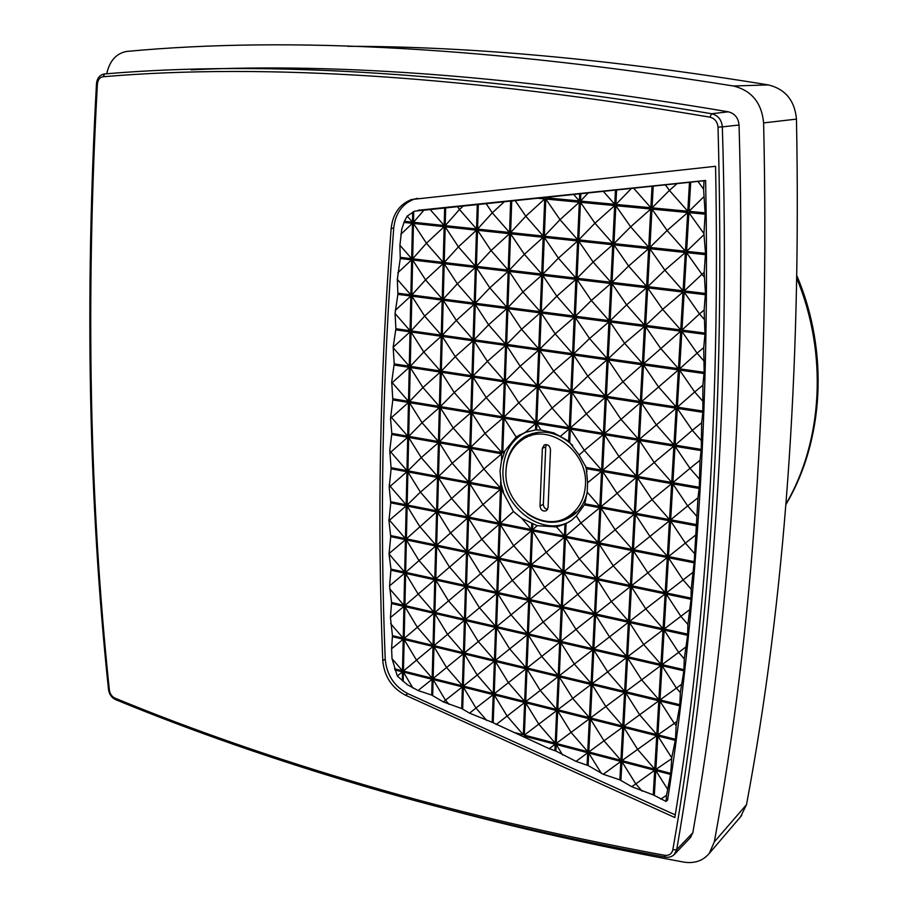 <?xml version="1.0" encoding="UTF-8"?>
<svg xmlns="http://www.w3.org/2000/svg" width="908" height="908" viewBox="0 0 908 908"><rect width="100%" height="100%" fill="white"/><g stroke="black" fill="none" stroke-linecap="round" stroke-linejoin="round"><path stroke-width="1.36" d="M365.141 785.102C455.578 811.661 555.401 835.065 664.599 855.302C669.026 855.79 671.761 853.963 672.817 849.843C710.26 637.405 725.322 396.512 718.024 127.154C717.468 121.774 714.766 118.437 709.908 117.155C468.891 76.351 266.623 62.879 103.092 76.737C99.789 77.305 97.894 79.756 97.394 84.103C85.522 299.901 89.517 501.863 109.357 690.001C109.97 693.86 111.809 696.55 114.885 698.093C191.236 729.555 274.647 758.555 365.141 785.102M382.767 660.581C379.987 591.891 379.249 521.646 380.543 449.857C381.848 378.046 385.378 304.259 391.155 228.464C392.812 213.845 399.599 204.209 411.517 199.533L715.572 166.289C720.169 406.5 706.594 623.58 674.837 817.54L405.49 695.21C391.859 687.992 384.277 676.449 382.767 660.581L385.219 659.163C386.717 674.973 394.265 686.482 407.862 693.667L405.49 695.21M417.521 198.319L414.048 199.204C402.165 203.846 395.389 213.459 393.731 228.033C387.943 303.635 384.39 377.251 383.062 448.892C381.746 520.534 382.461 590.62 385.219 659.163M672.817 849.843L676.71 849.661L692.815 832.784C711.043 729.169 724.266 618.064 732.495 499.479C740.656 380.724 742.835 255.908 739.044 125.02L722.337 126.882C726.445 260.846 724.459 388.465 716.389 509.74C708.251 630.844 695.017 744.151 676.71 849.661L674.111 854.678M697.98 497.766L694.223 561.643L691.204 589.19L691.045 599.291L687.889 624.409L687.628 635.282L684.269 658.867L683.86 670.808L680.353 692.588L679.763 705.834L676.142 725.583L675.495 739.282L671.727 757.805L670.762 773.355L666.529 795.295L666.097 801.446L667.607 800.005C681.919 707.684 692.407 609.688 699.092 506.028C705.72 402.244 707.888 293.727 705.607 180.454L704.04 180.783L703.575 189.17L705.175 214.186L703.927 233.594L705.505 253.366L704.188 272.389L705.437 293.432L704.143 310.037L704.96 334.348L703.711 347.651L704.131 372.291L702.883 385.23L702.849 412.311L701.657 422.776L701.271 449.392L700.023 460.288L699.285 487.267L697.98 497.766L687.662 505.915L696.811 516.357M599.825 506.585L584.865 503.804L584.366 504.882L599.768 507.754L598.043 542.655L565.525 536.242L566.093 523.576L564.98 524.086L564.447 536.026L532.576 529.739L532.826 523.632L531.782 523.167L531.52 529.534L500.285 523.371L501.488 489.412L502.816 489.662L501.534 488.277L500.024 470.843L501.454 460.958L505.03 450.709L516.175 436.998L525.164 432.424L535.504 429.938L541.054 430.051L553.835 432.9L568.68 441.163L579.122 455.033L586.148 467.438L587.624 482.75L587.181 492.102L599.825 506.585L601.561 471.331L586.534 468.698M525.721 432.219L522.883 433.718C510.591 441.515 503.974 453.433 503.032 469.493C500.376 505.438 541.123 537.842 569.804 521.51M506.006 470.571L506.028 470.026C506.902 455.135 513.031 444.069 524.415 436.827C540.816 428.44 556.91 431.3 572.687 445.397M585.376 465.691L587.033 471.513M532.338 433.411L526.663 437.316M585.422 485.292C584.491 498.719 579.111 508.911 569.305 515.846C543.96 534.506 503.361 505.086 505.994 470.934C506.766 457.269 512.203 446.872 522.316 439.744C547.047 421.267 588.452 450.527 585.422 485.292M577.193 511.703L569.202 515.903M675.268 814.896L407.862 693.667M417.907 210.327L705.607 180.454M709.908 117.155L711.656 113.738L728.284 111.809C519.875 76.567 340.806 62.561 191.066 69.814M666.097 801.446L653.238 794.886L631.718 786.68L619.858 779.847L603.275 774.274L588.123 765.546L576.035 761.369L555.912 751.03L549.249 748.68L492.215 722.325L469.584 713.155L461.707 708.58L443.376 701.929L431.72 695.074L418.066 690.523L407.249 684.655L397.307 676.017L392.029 658.663L391.598 648.755L392.449 635.634L390.44 617.565L391.564 602.481L389.577 585.853L390.985 569.134L389.033 554.028L390.724 536.651L388.953 520.715L390.758 502.85L389.203 487.267L391.121 468.8L389.782 450.368L391.825 433.388L390.542 418.577L392.812 399.917L391.723 381.837L394.208 363.904L393.164 347.231L395.899 328.719L395.059 313.51L397.874 294.351L397.329 279.369L400.258 258.519L399.917 245.251L401.722 229.327L404.423 221.291L407.193 216.104L414.57 211.178L704.04 180.783M436.952 806.44C512.884 827.131 595.092 845.677 683.588 862.078C694.37 863.792 702.951 860.886 709.296 853.361L714.324 841.886C753.22 630.368 769.655 390.701 763.617 122.909C761.687 102.831 751.631 90.528 733.437 85.999C493.135 47.579 291.116 36.048 127.358 51.381L125.974 51.54C115.94 53.754 109.528 61.165 106.735 73.786M728.284 111.809C734.776 113.466 738.363 117.87 739.044 125.02M692.815 832.784L690.182 837.857M666.529 795.295L660.729 799.142M676.653 721.667L674.258 723.426L676.142 725.583M681.329 684.473L676.437 688.094L680.353 692.588M685.54 647.234L678.639 652.398L684.269 658.867M689.297 609.938L680.864 616.35L687.889 624.409M692.622 572.585L683.1 579.917L691.204 589.19M695.517 535.198L685.37 543.109L694.177 553.176M700.023 460.288L689.978 468.324L699.069 478.698M701.657 422.776L692.316 430.347L700.953 440.187M702.883 385.23L694.688 391.961L702.429 400.769M703.711 347.651L697.072 353.167L703.473 360.442M704.143 310.037L699.489 313.952L704.075 319.162M704.188 272.389L701.929 274.318L704.211 276.895M697.968 181.418L703.575 189.17M665.394 184.823L669.389 190.408L677.096 183.598M603.218 191.236L614.739 204.311L615.454 189.874M580.859 193.449L580.518 201.065L588.429 192.734M573.481 194.255L579.383 200.963L579.713 193.563M579.383 200.963L545.878 197.785L546.616 196.991M545.878 197.785L545.901 197.059M514.961 200.293L525.8 216.218L544.721 198.931L535.913 198.092M485.905 203.335L492.295 212.835L504.712 201.36M457.348 206.332L459.482 209.521L463.602 205.673M412.709 212.063L412.482 222.142L407.193 216.104M412.482 222.142L404.423 221.291M399.917 245.251L411.664 258.689L400.337 257.35M397.806 272.763L411.642 259.87L400.258 258.519M391.666 383.267L391.723 381.837M390.542 418.577L391.541 417.544L390.61 416.057M389.725 453.228L390.849 452.093L389.782 450.368M389.203 487.267L390.168 486.302L389.226 484.781M388.953 520.715L388.964 519.342M390.633 623.637L403.22 638.222L392.449 635.634M391.598 648.755L403.197 639.277L392.483 636.69M394.935 669.956L402.471 671.841L397.307 676.017M402.471 671.841L402.278 680.694M449.074 704.37L445.476 700.204L443.376 701.929M486.745 720.498L475.985 708.036L469.584 713.155M523.326 734.833L524.62 702.531L494.202 694.881L507.073 716.026L523.326 734.833L515.335 732.745M524.62 702.531L496.143 724.527M524.279 736.774L524.903 737.148M524.302 736.172L555.174 744.254L549.249 748.68M555.174 744.254L554.89 750.564M562.688 755.047L556.207 744.515L555.912 751.03M576.035 761.369L587.68 752.755L587.079 765.069M642.104 791.14L635.816 783.888L631.718 786.68M740.497 816.894L746.49 804.681C784.705 601.709 801.355 373.177 796.464 119.107C794.727 100.504 785.352 89.097 768.338 84.909C611.186 59.27 470.968 46.399 347.673 46.308M569.736 442.071L570.315 429.098L603.377 434.535L601.629 470.151L586.148 467.438M568.68 441.163L569.225 428.916L536.832 423.593L536.583 429.847M535.504 429.938L535.765 423.412L504.019 418.202L502.794 452.831L504.11 453.058M500.751 480.956L500.501 488.084L469.708 482.341L470.764 448.359L501.704 453.796L501.454 460.958M579.327 202.223L545.822 199.034L544.335 236.194L577.658 239.746L579.327 202.223L560.009 219.668L544.335 236.194M614.682 205.583L580.462 202.325L578.782 239.86L612.809 243.492L614.682 205.583L594.956 223.198L578.782 239.86M650.798 209.01L615.828 205.696L613.956 243.605L648.721 247.317L650.798 209.022L630.651 226.807L613.956 243.605M687.708 212.529L651.978 209.124L649.89 247.441L685.415 251.221L687.708 212.529L667.119 230.484L649.89 247.441M444.148 226.716L413.469 223.436L412.675 258.814L443.195 262.423L444.148 226.716L426.431 243.242L412.675 258.814M476.484 230.178L445.181 226.83L444.228 262.537L475.372 266.226L476.484 230.178L458.415 246.851L444.228 262.537M509.49 233.708L477.54 230.292L476.416 266.35L508.208 270.107L509.49 233.708L491.058 250.54L476.416 266.35M543.188 237.306L510.568 233.821L509.274 270.232L541.724 274.068L543.188 237.306L524.37 254.297L509.274 270.232M577.601 240.983L544.289 237.419L542.814 274.205L575.944 278.12L577.601 240.983L558.397 258.133L542.814 274.205M612.741 244.74L578.725 241.108L577.057 278.245L610.891 282.252L612.741 244.74L593.14 262.049L577.057 278.245M648.653 248.576L613.887 244.865L612.037 282.388L646.598 286.474L648.653 248.576L628.62 266.044L612.037 282.388M685.336 252.503L649.822 248.701L647.756 286.61L683.077 290.787L685.336 252.503L664.883 270.141L647.756 286.61M443.161 263.604L412.652 259.983L411.857 295.009L442.23 298.959L443.161 263.604L425.546 279.857L411.857 295.009M475.327 267.417L444.194 263.729L443.252 299.084L474.226 303.113L475.327 267.417L457.36 283.818L443.252 299.084M508.162 271.31L476.382 267.542L475.27 303.249L506.891 307.347L508.162 271.31L489.821 287.859L475.27 303.249M541.679 275.294L509.229 271.447L507.947 307.494L540.226 311.682L541.679 275.294L522.963 291.979L507.947 307.494M575.888 279.346L542.768 275.419L541.304 311.819L574.253 316.098L575.888 279.346L556.797 296.19L541.304 311.819M610.834 283.5L577.011 279.482L575.366 316.245L609.007 320.615L610.834 283.5L591.335 300.491L575.366 316.245M646.53 287.734L611.969 283.625L610.131 320.762L644.498 325.223L646.53 287.734L626.622 304.884L610.131 320.762M682.998 292.058L647.688 287.87L645.656 325.37L680.75 329.933L682.998 292.058L662.658 309.367L645.656 325.37M442.196 300.128L411.835 296.178L411.063 330.864L441.265 335.131L442.196 300.128L424.672 316.098L411.063 330.864M474.192 304.294L443.218 300.264L442.287 335.279L473.102 339.626L474.192 304.294L456.315 320.411L442.287 335.279M506.846 308.55L475.236 304.43L474.135 339.774L505.586 344.223L506.846 308.55L488.606 324.803L474.135 339.774M540.169 312.885L507.913 308.686L506.641 344.37L538.739 348.91L540.169 312.885L521.567 329.286L506.641 344.37M574.197 317.323L541.259 313.033L539.817 349.058L572.573 353.689L574.197 317.323L555.208 333.86L539.817 349.058M608.939 321.841L575.309 317.459L573.674 353.848L607.134 358.581L608.939 321.841L589.553 338.536L573.674 353.848M644.43 326.46L610.074 321.988L608.258 358.739L642.421 363.563L644.43 326.471L624.636 343.303L608.258 358.739M680.682 331.182L645.588 326.619L643.568 363.733L678.458 368.659L680.682 331.193L643.568 363.733M441.231 336.289L411.029 332.01L410.268 366.367L440.312 370.952L441.231 336.289L423.798 351.998L410.268 366.367M473.068 340.806L442.253 336.437L441.333 371.111L471.978 375.787L473.068 340.806L455.283 356.64L441.333 371.111M505.54 345.403L474.101 340.954L473.011 375.946L504.292 380.724L505.54 345.403L487.403 361.373L473.011 375.946M538.682 350.102L506.596 345.551L505.347 380.883L537.264 385.764L538.682 350.102L520.182 366.219L505.347 380.883M572.528 354.903L539.772 350.261L538.342 385.923L570.916 390.905L572.528 354.903L553.642 371.145L538.342 385.923M607.066 359.795L573.629 355.051L572.017 391.076L605.273 396.149L607.066 359.795L587.794 376.184L572.017 391.076M642.353 364.8L608.201 359.954L606.396 396.319L640.356 401.518L642.353 364.8L606.396 396.319M678.39 369.908L643.5 364.959L641.502 401.688L676.199 406.988L678.39 369.908L641.502 401.688M440.289 372.098L410.234 367.502L409.474 401.518L439.381 406.421L440.289 372.098L422.935 387.534L409.474 401.518M471.944 376.945L441.299 372.257L440.38 406.591L470.877 411.596L471.944 376.956L454.261 392.517L440.38 406.591M504.246 381.893L472.977 377.104L471.899 411.767L503.021 416.863L504.246 381.893L486.211 397.591L471.899 411.767M537.218 386.944L505.302 382.064L504.065 417.033L535.811 422.243L537.218 386.944L518.808 402.777L504.065 417.033M570.86 392.097L538.296 387.114L536.878 422.424L569.271 427.736L570.86 392.097L552.087 408.055L536.878 422.424M605.216 397.364L571.961 392.267L570.372 427.918L603.445 433.343L605.216 397.364L570.372 427.918M640.299 402.732L606.34 397.534L604.558 433.525L638.324 439.063L640.299 402.732L604.558 433.525M676.12 408.214L641.434 402.902L639.459 439.256L673.952 444.909L676.12 408.214L639.459 439.256M439.347 407.567L409.451 402.653L408.702 436.339L438.439 441.549L439.347 407.567L422.084 422.742L408.702 436.339M470.843 412.743L440.357 407.726L439.449 441.731L469.788 447.042L470.843 412.743L453.251 428.043L439.449 441.731M502.975 418.021L471.865 412.913L470.798 447.224L501.749 452.649L502.975 418.021L485.031 433.445L470.798 447.224M638.256 440.266L604.501 434.716L602.73 470.344L636.315 476.235L638.256 440.266L602.73 470.344M673.872 446.123L639.391 440.459L637.439 476.428L671.727 482.443L673.872 446.123L637.439 476.428M556.672 710.578L525.641 702.781L524.347 735.105L555.219 743.164L556.672 710.578L524.347 735.105M589.36 718.784L557.716 710.839L556.252 743.436L587.737 751.665L589.36 718.784L556.252 743.436M622.706 727.16L590.427 719.057L588.793 751.938L620.913 760.325L622.706 727.16L588.793 751.938M656.734 735.707L623.796 727.433L621.991 760.609L654.759 769.178L656.734 735.707L621.991 760.609M433.002 646.451L404.151 639.504L403.447 671.035L432.163 678.242L433.002 646.451L403.447 671.035M463.398 653.76L433.979 646.678L433.127 678.48L462.41 685.824L463.398 653.76L433.127 678.48M494.372 661.217L464.385 653.998L463.386 686.073L493.237 693.564L494.372 661.217L463.386 686.073M525.97 668.821L495.382 661.467L494.236 693.814L524.665 701.441L525.97 668.821L494.236 693.814M558.182 676.574L526.992 669.071L525.687 701.702L556.717 709.489L558.182 676.574L525.687 701.702M591.051 684.484L559.237 676.823L557.762 709.75L589.417 717.683L591.051 684.484L557.762 709.75M624.579 692.554L592.118 684.745L590.484 717.956L622.763 726.048L624.579 692.554L590.484 717.956M658.799 700.794L625.68 692.815L623.853 726.321L656.802 734.595L658.799 700.794L623.853 726.321M433.888 613.286L404.889 606.623L404.174 638.449L433.037 645.384L433.888 613.286L404.174 638.449M464.431 620.312L434.864 613.513L434.013 645.622L463.432 652.693L464.431 620.323L434.013 645.622M495.564 627.485L465.429 620.55L464.419 652.931L494.417 660.139L495.564 627.485L464.419 652.931M527.321 634.783L496.585 627.712L495.428 660.377L526.004 667.732L527.321 634.783L495.428 660.377M559.714 642.24L528.354 635.021L527.037 667.982L558.238 675.473L559.714 642.24L527.037 667.982M592.765 649.844L560.769 642.478L559.283 675.722L591.108 683.372L592.765 649.844L559.283 675.722M626.475 657.596L593.832 650.094L592.175 683.633L624.647 691.431L626.475 657.596L592.175 683.633M660.888 665.519L627.576 657.857L625.737 691.692L658.867 699.659L660.888 665.519L625.737 691.692M434.773 579.815L405.626 573.425L404.911 605.557L433.922 612.219L434.773 579.815L404.911 605.557M465.475 586.557L435.761 580.03L434.898 612.435L464.465 619.233L465.475 586.557L434.898 612.435M496.778 593.412L466.474 586.772L465.452 619.46L495.609 626.384L496.778 593.423L465.452 619.46M528.694 600.426L497.788 593.639L496.619 626.622L527.366 633.682L528.694 600.426L496.619 626.622M561.258 607.565L529.739 600.653L528.399 633.92L559.759 641.127L561.258 607.565L528.399 633.92M594.49 614.852L562.324 607.793L560.826 641.366L592.81 648.721L594.49 614.852L560.826 641.366M628.393 622.286L595.569 615.091L593.889 648.97L626.543 656.461L628.393 622.286L593.889 648.97M662.999 629.88L629.494 622.536L627.644 656.722L660.956 664.372L662.999 629.88L627.644 656.722M435.67 546.026L406.375 539.919L405.649 572.346L434.807 578.736L435.67 546.026L405.649 572.346M466.53 552.461L436.657 546.23L435.783 578.952L465.509 585.456L466.53 552.461L435.783 578.952M497.993 559.022L467.529 552.666L466.508 585.671L496.812 592.311L497.993 559.022L466.508 585.671M530.079 565.718L499.014 559.237L497.834 592.538L528.74 599.303L530.079 565.718L497.834 592.538M562.824 572.551L531.123 565.934L529.784 599.53L561.314 606.442L562.824 572.551L529.784 599.53M596.227 579.508L563.891 572.766L562.37 606.669L594.547 613.717L596.227 579.508L562.37 606.669M630.322 586.625L597.316 579.735L595.625 613.956L628.45 621.151L630.322 586.625L595.625 613.956M665.133 593.889L631.435 586.852L629.562 621.39L663.067 628.733L665.133 593.889L629.562 621.39M436.578 511.908L407.136 506.085L406.398 538.83L435.704 544.925L436.578 511.908L406.398 538.83M467.586 518.037L437.565 512.101L436.691 545.129L466.564 551.349L467.586 518.037L436.691 545.129M499.218 524.291L468.596 518.241L467.563 551.565L498.027 557.909L499.218 524.291L467.563 551.565M531.475 530.669L500.251 524.495L499.06 558.125L530.124 564.594L531.475 530.669L499.06 558.125M564.401 537.173L532.531 530.874L531.169 564.81L562.869 571.404L564.401 537.173L531.169 564.81M597.986 543.813L565.468 537.388L563.936 571.631L596.284 578.362L597.986 543.813L563.936 571.631M632.274 550.6L599.087 544.028L597.373 578.589L630.39 585.467L632.274 550.6L597.373 578.589M667.289 557.512L633.398 550.816L631.503 585.705L665.201 592.72L667.289 557.512L631.503 585.705M437.486 477.46L407.896 471.933L407.159 504.996L436.612 510.795L437.486 477.46L420.404 492.125L407.159 504.996M468.664 483.283L438.485 477.642L437.599 511L467.62 516.924L468.664 483.283L437.599 511M500.456 489.219L469.674 483.476L468.63 517.117L499.252 523.167L500.456 489.219L468.63 517.117M634.249 514.2L600.869 507.969L599.144 542.87L632.343 549.431L634.249 514.2L599.144 542.87M669.457 520.772L635.373 514.405L633.455 549.646L667.357 556.332L669.457 520.772L633.455 549.646M438.416 442.684L408.668 437.463L407.93 470.832L437.52 476.348L438.416 442.684L421.244 457.598L407.93 470.832M469.742 448.189L439.415 442.854L438.519 476.53L468.698 482.159L469.742 448.189L452.241 463.216L438.519 476.53M636.247 477.426L602.674 471.524L600.926 506.8L634.317 513.02L636.247 477.426L600.926 506.8M671.659 483.646L637.371 477.619L635.441 513.224L669.525 519.58L671.659 483.646L635.441 513.224M413.73 211.553L413.492 222.256L444.171 225.524L444.648 207.523M477.29 204.152L476.518 228.964L445.204 225.627L445.692 207.41M478.357 204.039L477.574 229.077L509.536 232.482L510.659 200.702M511.749 200.589L510.614 232.596L543.234 236.08L544.721 198.931M580.518 201.065L614.739 204.311M652.035 186.095L650.866 207.728L615.896 204.425L616.623 189.749M689.501 182.224L687.776 211.224L652.046 207.841L653.227 185.97M690.716 182.099L688.99 211.337L705.153 212.869M705.505 253.366L686.607 251.346L688.911 212.642L705.175 214.186M705.437 293.432L684.257 290.923L686.539 252.628L705.505 254.66M705.425 294.714L684.189 292.194L681.942 330.081L704.983 333.077M704.96 334.348L681.863 331.341L679.638 368.83L704.131 372.291M704.097 373.551L679.559 370.067L677.368 407.17L702.894 411.063M702.849 412.311L677.289 408.396L675.109 445.102L701.271 449.392M701.214 450.618L675.041 446.316L672.885 482.636L699.285 487.267M699.217 488.481L672.817 483.851L670.683 519.796L696.935 524.688M696.845 525.88L670.603 520.988L668.492 556.559L694.223 561.643M694.121 562.824L668.424 557.739L666.336 592.958L691.158 598.122M691.045 599.291L666.268 594.127L664.202 628.972L687.742 634.136M687.628 635.282L664.134 630.129L662.08 664.633L683.985 669.661M683.86 670.808L662.011 665.78L659.991 699.932L679.899 704.71M679.763 705.834L659.923 701.055L657.914 734.867L675.495 739.282M670.762 773.355L655.86 769.462L657.846 735.991L675.348 740.383M654.316 795.374L655.792 770.574L670.603 774.445M653.238 794.886L654.691 770.279L621.935 761.71L620.924 780.324M588.123 765.546L588.747 753.027L620.845 761.426L619.858 779.847M587.68 752.755L556.207 744.515M494.202 694.881L493.203 722.779M492.215 722.325L493.192 694.631L463.352 687.14L462.683 709.023M461.707 708.58L462.376 686.891L433.105 679.536L432.673 695.505M403.209 681.477L403.424 672.079L432.14 679.298L431.72 695.074M394.537 668.799L402.494 670.796L403.197 639.277M403.22 638.222L403.924 606.396L391.586 603.559M390.996 570.213L404.662 573.209L403.946 605.33L391.564 602.481M390.724 536.651L405.411 539.715L404.696 572.131L390.985 569.134M390.758 502.85L406.16 505.892L405.433 538.626L390.712 535.561M391.121 468.8L406.92 471.751L406.194 504.803L390.769 501.749M391.802 434.501L407.692 437.281L406.954 470.65L391.132 467.699M392.812 399.917L408.464 402.482L407.715 436.169L391.825 433.388M394.151 365.039L409.247 367.354L408.486 401.359L392.846 398.794M395.843 329.854L410.041 331.874L409.27 366.208L394.208 363.904M397.874 294.351L410.836 296.042L410.064 330.716L395.899 328.719M411.642 259.87L410.859 294.884L397.942 293.205M411.664 258.689L412.459 223.334L403.958 222.426M543.234 236.08L525.8 216.218L510.614 232.596M564.447 536.026L556.525 526.924L564.98 524.086M532.576 529.739L537.173 525.687L556.525 526.924M532.826 523.632L537.173 525.687M531.52 529.534L521.805 518.355L531.782 523.167M500.285 523.371L513.417 511.522L521.805 518.355M501.488 489.412L513.417 511.522M502.816 489.662L503.554 492.647M501.534 488.277L502.147 487.709L502.442 488.447M501.636 485.44L502.147 487.709M469.708 482.341L483.862 468.959L500.501 488.084M470.764 448.359L483.862 468.959L501.704 453.796M502.794 452.831L505.03 450.709M504.019 418.202L516.175 436.998M535.765 423.412L525.164 432.424M536.832 423.593L541.054 430.051M569.225 428.916L560.474 436.26M603.377 434.535L584.321 450.345L570.315 429.098M601.629 470.151L584.321 450.345L579.122 455.033M601.561 471.331L587.624 482.75M584.865 503.804L587.181 492.102M598.043 542.655L580.927 523.008L599.768 507.765M565.525 536.242L580.927 523.008L576.308 515.892L571.824 520.08L566.093 523.576M545.822 199.034L560.009 219.668L577.658 239.746M580.462 202.325L594.956 223.198L612.809 243.492M615.828 205.696L630.651 226.807L648.721 247.317M651.978 209.124L667.119 230.484L685.415 251.221M413.469 223.436L426.431 243.242L443.195 262.423M445.181 226.83L458.415 246.851L475.372 266.226M477.54 230.292L491.058 250.54L508.208 270.107M510.568 233.821L524.37 254.297L541.724 274.068M544.289 237.419L558.397 258.133L575.944 278.12M578.725 241.108L593.14 262.049L610.891 282.252M613.887 244.865L628.62 266.044L646.598 286.474M649.822 248.701L664.883 270.141L683.077 290.787M412.652 259.983L425.546 279.857L442.23 298.959M444.194 263.729L457.36 283.818L474.226 303.113M476.382 267.542L489.821 287.859L506.891 307.347M509.229 271.447L522.963 291.979L540.226 311.682M542.768 275.419L556.797 296.19L574.253 316.098M577.011 279.482L591.335 300.491L609.007 320.615M611.969 283.625L626.622 304.884L644.498 325.223M647.688 287.87L662.658 309.367L680.75 329.933M411.835 296.178L424.672 316.098L441.265 335.131M443.218 300.264L456.315 320.411L473.102 339.626M475.236 304.43L488.606 324.803L505.586 344.223M507.913 308.686L521.567 329.286L538.739 348.91M541.259 313.033L555.208 333.86L572.573 353.689M575.309 317.459L589.553 338.536L607.134 358.581M610.074 321.988L624.636 343.303L642.421 363.563M645.588 326.619L660.468 348.184L678.458 368.659M411.029 332.01L423.798 351.998L440.312 370.952M442.253 336.437L455.283 356.64L471.978 375.787M474.101 340.954L487.403 361.373L504.292 380.724M506.596 345.551L520.182 366.219L537.264 385.764M539.772 350.261L553.642 371.145L570.916 390.905M573.629 355.051L587.794 376.184L605.273 396.149M608.201 359.954L622.672 381.337L640.356 401.518M643.5 364.959L658.289 386.592L676.199 406.988M410.234 367.502L422.935 387.534L439.381 406.421M441.299 372.257L454.261 392.517L470.877 411.596M472.977 377.104L486.211 397.591L503.021 416.863M505.302 382.064L518.808 402.777L535.811 422.243M538.296 387.114L552.087 408.055L569.271 427.736M571.961 392.267L586.046 413.458L603.445 433.343M606.34 397.534L620.731 418.963L638.324 439.063M641.434 402.902L656.144 424.592L673.952 444.909M409.451 402.653L422.084 422.742L438.439 441.549M440.357 407.726L453.251 428.043L469.788 447.042M471.865 412.913L485.031 433.445L501.749 452.649M604.501 434.716L618.802 456.213L636.315 476.235M639.391 440.459L654.01 462.206L671.727 482.443M525.641 702.781L538.784 724.164L555.219 743.164M557.716 710.839L571.121 732.461L587.737 751.665M590.427 719.057L604.104 740.939L620.913 760.325M623.796 727.433L637.756 749.577L654.759 769.178M404.151 639.504L416.352 659.912L432.163 678.242M433.979 646.678L446.418 667.312L462.41 685.824M464.385 653.998L477.075 674.86L493.237 693.564M495.382 661.467L508.332 682.555L524.665 701.441M526.992 669.071L540.203 690.409L556.717 709.489M559.237 676.823L572.71 698.411L589.417 717.683M592.118 684.745L605.874 706.583L622.763 726.048M625.68 692.815L639.72 714.914L656.802 734.595M404.889 606.623L417.147 626.985L433.037 645.384M434.864 613.513L447.372 634.102L463.432 652.693M465.429 620.55L478.175 641.366L494.417 660.139M496.585 627.712L509.592 648.766L526.004 667.732M528.354 635.021L541.633 656.325L558.238 675.473M560.769 642.478L574.321 664.032L591.108 683.372M593.832 650.094L607.668 671.886L624.647 691.431M627.576 657.857L641.706 679.91L658.867 699.659M405.626 573.425L417.952 593.753L433.922 612.219M435.761 580.03L448.325 600.585L464.465 619.233M466.474 586.772L479.288 607.554L495.609 626.384M497.788 593.639L510.875 614.659L527.366 633.682M529.739 600.653L543.086 621.901L559.759 641.127M562.324 607.793L575.944 629.301L592.81 648.721M595.569 615.091L609.484 636.837L626.543 656.461M629.494 622.536L643.704 644.544L660.956 664.372M406.375 539.919L418.758 560.191L434.807 578.736M436.657 546.23L449.29 566.74L465.509 585.456M467.529 552.666L480.411 573.402L496.812 592.311M499.014 559.237L512.169 580.201L528.74 599.303M531.123 565.934L544.55 587.147L561.314 606.442M563.891 572.766L577.59 594.218L594.547 613.717M597.316 579.735L611.311 601.448L628.45 621.151M631.435 586.852L645.724 608.814L663.067 628.733M407.136 506.085L419.587 526.322L435.704 544.925M437.565 512.101L450.266 532.565L466.564 551.349M468.596 518.241L481.558 538.921L498.027 557.909M500.251 524.495L513.463 545.413L530.124 564.594M532.531 530.874L546.026 552.041L562.869 571.404M565.468 537.388L579.247 558.795L596.284 578.362M599.087 544.028L613.15 565.684L630.39 585.467M633.398 550.816L647.767 572.732L665.201 592.72M407.896 471.933L420.404 492.125L436.612 510.795M438.485 477.642L451.253 498.061L467.62 516.924M469.674 483.476L482.704 504.11L499.252 523.167M600.869 507.969L615.022 529.568L632.343 549.431M635.373 514.405L649.822 536.265L667.357 556.332M408.668 437.463L421.244 457.598L437.52 476.348M439.415 442.854L452.241 463.216L468.698 482.159M602.674 471.524L616.907 493.078L634.317 513.02M637.371 477.619L651.91 499.423L669.525 519.58M424.331 209.737L413.492 222.256M412.448 223.334L400.825 234.298M410.859 294.884L397.329 279.369M395.252 310.4L410.836 296.042M410.064 330.716L395.059 313.51M393.164 347.231L410.041 331.874M409.27 366.208L393.141 347.685M408.486 401.359L392.233 382.665L409.247 367.354M407.715 436.169L391.541 417.544L408.464 402.482M406.954 470.65L390.849 452.093L407.692 437.281M406.194 504.803L390.168 486.302L406.92 471.751M405.433 538.626L389.487 520.205L406.16 505.892M389.033 553.608L405.411 539.715M404.696 572.131L389.033 554.028M389.577 585.853L404.662 573.209M403.946 605.33L389.646 588.759M390.44 617.565L403.924 606.396M402.494 670.796L392.029 658.663M403.424 672.079L412.924 688.082M432.14 679.298L418.066 690.523M462.376 686.891L445.476 700.204L433.105 679.536M463.352 687.14L475.985 708.036L493.192 694.631M620.845 761.426L603.275 774.274M601.368 773.378L588.747 753.027M654.691 770.279L635.816 783.888L621.935 761.71M655.792 770.574L667.437 788.984M657.846 735.991L671.727 757.805M671.602 758.736L655.86 769.462M659.923 701.055L674.258 723.426L657.914 734.867M659.991 699.932L676.437 688.094L662.011 665.78M662.08 664.633L678.639 652.398L664.134 630.129M664.202 628.972L680.864 616.35L666.268 594.127M666.336 592.958L683.1 579.917L668.424 557.739M668.492 556.559L685.37 543.109L670.603 520.988M670.683 519.796L687.662 505.915L672.817 483.851M672.885 482.636L689.978 468.324L675.041 446.316M675.109 445.102L692.316 430.347L677.289 408.396M677.368 407.17L694.688 391.961L679.559 370.067M679.638 368.83L697.072 353.167L681.863 331.341M681.942 330.081L699.489 313.952L684.189 292.194M684.257 290.923L701.929 274.318L686.539 252.628M688.911 212.642L703.927 233.594M703.927 234.707L686.607 251.346M703.666 196.911L688.99 211.337M687.776 211.224L669.389 190.408L652.046 207.841M615.896 204.425L631.514 188.353M633.58 188.149L650.866 207.728M509.536 232.482L492.295 212.835L477.574 229.077M476.518 228.964L459.482 209.521L445.204 225.627M429.859 209.169L444.171 225.524M584.366 504.882L576.308 515.892M587.135 492.817C584.865 502.396 580.144 509.944 572.971 515.426C558.352 525.062 543.052 524.484 527.094 513.69M566.093 517.742L572.676 515.653M530.011 435.976L538.194 432.242M539.999 506.017L542.371 448.336L544.164 445.056C547.717 444.001 549.828 445.567 550.498 449.732L548.069 507.549L546.548 510.568C542.961 511.84 540.782 510.33 539.999 506.017L543.347 504.326L545.731 446.838L546.468 444.579M543.347 504.326C543.54 507.186 544.948 508.889 547.569 509.399M664.599 855.302L665.303 857.095C669.071 857.708 672.192 856.709 674.667 854.099L690.738 837.278M393.731 228.033L391.155 228.464M97.394 84.103L96.475 83.752C84.648 299.504 88.655 501.398 108.506 689.49L109.357 690.001M103.092 76.737L104.692 73.934C268.28 59.905 470.594 73.173 711.656 113.738C718.08 115.384 721.633 119.777 722.337 126.882L718.024 127.154M96.475 83.752C97.054 78.406 99.517 75.171 103.864 74.047L104.579 73.945M114.885 698.093L115.498 699.58C111.57 697.662 109.244 694.314 108.517 689.558M420.007 209.975L418.145 210.304M768.338 84.909L733.437 85.999M763.617 122.909L796.464 119.107M714.324 841.886L746.49 804.681M785.908 504.156C822.693 441.458 828.017 353.995 797.031 279.017M545.731 446.838L542.371 448.336M115.498 699.58C191.872 731.088 275.306 760.132 365.81 786.725C456.27 813.341 556.105 836.79 665.303 857.095M522.883 433.718L518.661 435.454M531.441 433.922L524.415 436.827M569.305 515.846L576.376 512.271M414.048 199.204L411.517 199.533M741.711 815.463L709.296 853.361M797.076 276.27C829.083 351.646 824.021 440.573 785.863 504.644M545.05 444.682L544.164 445.056"/></g></svg>
